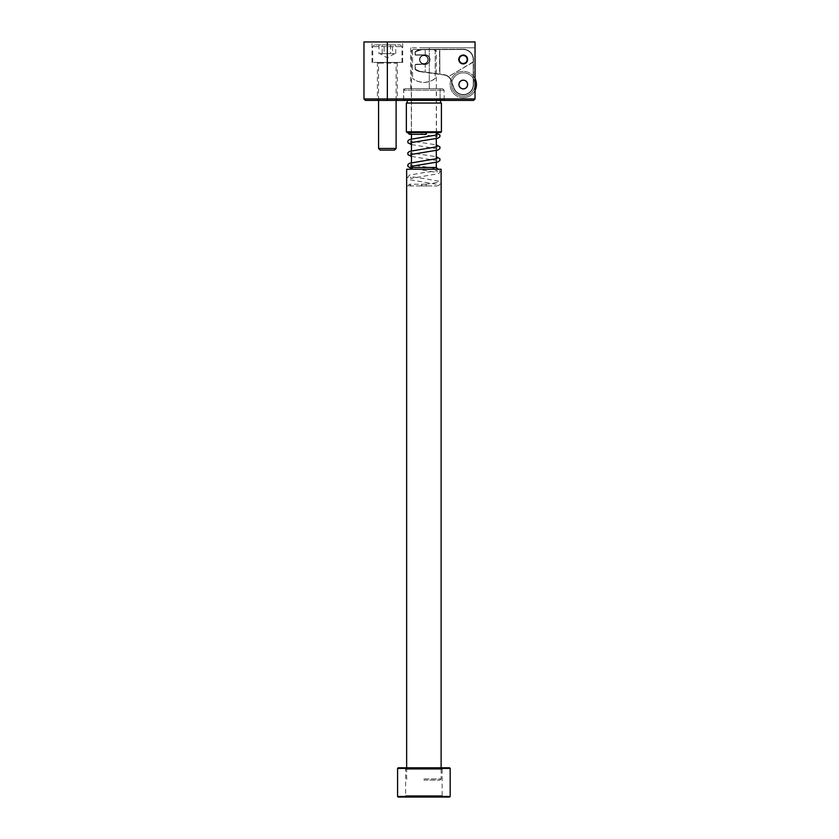 <?xml version="1.0" encoding="UTF-8"?>
<svg xmlns="http://www.w3.org/2000/svg" width="839" height="839" viewBox="0 0 839 839"><rect width="100%" height="100%" fill="white"/><g stroke="black" fill="none" stroke-linecap="round" stroke-linejoin="round"><path stroke-width="0.63" stroke-dasharray="4.2 3.15" d="M365.426 100.407L397.287 100.407L387.345 100.407L387.345 41.95L372.002 41.95L475.031 41.95L475.031 98.95L475.031 47.792L475.031 98.95L363.969 98.95M387.345 62.411L402.689 62.411L387.345 62.411M458.807 59.485A4.384 4.384 0 0 1 463.201 55.101A4.384 4.384 0 0 1 467.585 59.485A4.384 4.384 0 0 0 463.201 55.101A4.384 4.384 0 0 0 458.807 59.485A4.384 4.384 0 0 1 463.201 55.101A4.384 4.384 0 0 1 467.585 59.485A4.384 4.384 0 0 1 463.201 63.869A4.384 4.384 0 0 1 458.807 59.485A4.384 4.384 0 0 0 463.201 63.869A4.384 4.384 0 0 0 467.585 59.485A4.384 4.384 0 0 1 463.201 63.869A4.384 4.384 0 0 1 458.807 59.485A4.384 4.384 0 0 0 464.869 63.544A4.384 4.384 0 0 0 467.25 57.818A4.384 4.384 0 0 0 461.523 55.437A4.384 4.384 0 0 0 459.143 61.163A4.384 4.384 0 0 0 464.869 63.544M429.306 47.792L429.306 88.714L440.108 88.714L440.108 100.407L440.108 88.714L410.732 88.714L440.108 88.714L429.306 88.714L429.306 47.792L423.884 47.792L475.031 47.792L429.306 47.792M423.884 47.792L410.732 47.792L423.884 47.792M423.884 100.407L473.574 100.407L423.884 100.407M423.884 88.714L403.716 88.714L423.884 88.714M387.345 100.407L473.574 100.407L475.031 98.95M387.345 41.95L363.969 41.95M398.168 797.05L449.61 797.05M450.186 796.463L397.581 796.463M449.61 767.821L398.168 767.821M397.581 768.409L450.186 768.409M443.611 797.05L404.157 797.05L443.611 797.05L442.153 795.592L405.615 795.592L442.153 795.592L442.153 769.279L405.615 769.279L442.153 769.279L443.611 767.821L404.157 767.821L443.611 767.821M404.157 767.821L405.615 769.279L405.615 795.592L404.157 797.05M463.306 88.924A4.384 4.384 0 0 1 458.902 84.55A4.384 4.384 0 0 1 463.275 80.156A4.384 4.384 0 0 0 458.902 84.55A4.384 4.384 0 0 0 463.306 88.924A4.384 4.384 0 0 1 458.902 84.55A4.384 4.384 0 0 1 463.275 80.156A4.384 4.384 0 0 0 458.902 84.55A4.384 4.384 0 0 0 463.306 88.924A4.384 4.384 0 0 0 467.669 84.519A4.384 4.384 0 0 0 463.275 80.156A4.384 4.384 0 0 1 467.669 84.519A4.384 4.384 0 0 1 463.306 88.924A4.384 4.384 0 0 0 467.669 84.519A4.384 4.384 0 0 0 463.275 80.156A4.384 4.384 0 0 1 467.669 84.519A4.384 4.384 0 0 1 463.306 88.924A4.384 4.384 0 0 0 467.669 84.519A4.384 4.384 0 0 0 463.275 80.156A4.384 4.384 0 0 1 467.669 84.519A4.384 4.384 0 0 1 463.306 88.924A4.384 4.384 0 0 0 467.669 84.519A4.384 4.384 0 0 0 463.275 80.156A4.384 4.384 0 0 1 467.669 84.519A4.384 4.384 0 0 1 463.306 88.924M463.212 63.869A4.384 4.384 0 0 1 458.807 59.506A4.384 4.384 0 0 1 463.18 55.101A4.384 4.384 0 0 0 458.807 59.506A4.384 4.384 0 0 0 463.212 63.869A4.384 4.384 0 0 0 467.585 59.475A4.384 4.384 0 0 0 463.18 55.101A4.384 4.384 0 0 1 467.585 59.475A4.384 4.384 0 0 1 463.212 63.869A4.384 4.384 0 0 0 467.585 59.475A4.384 4.384 0 0 0 463.18 55.101A4.384 4.384 0 0 1 467.585 59.475A4.384 4.384 0 0 1 463.212 63.869M473.553 84.498A10.257 10.257 0 0 1 463.327 94.797A10.257 10.257 0 0 0 473.553 84.498A10.257 10.257 0 0 1 463.327 94.797A10.257 10.257 0 0 0 473.553 84.498L473.458 59.454L473.259 84.498A9.963 9.963 0 0 1 463.327 94.503A9.963 9.963 0 0 0 473.259 84.498A9.963 9.963 0 0 1 463.327 94.503A9.963 9.963 0 0 0 473.259 84.498L473.165 59.454L473.259 84.498L473.322 61.782L448.351 76.789L447.848 76.422L448.351 76.789A8.768 8.768 0 0 1 451.235 80.88L453.563 87.812L451.235 80.88A8.768 8.768 0 0 0 444.125 74.996L420.402 71.703L415.106 69.322L420.402 71.703L444.125 74.996A8.768 8.768 0 0 1 451.235 80.88A8.768 8.768 0 0 0 448.351 76.789L448.529 76.559A9.061 9.061 0 0 1 451.508 80.785A9.061 9.061 0 0 0 444.167 74.702L420.318 71.42L425.247 72.081L425.216 64.456A4.824 4.824 0 0 0 430.019 59.611A4.824 4.824 0 0 0 425.184 54.808L425.163 49.658L463.159 49.522A9.963 9.963 0 0 1 473.165 59.454A9.963 9.963 0 0 0 463.159 49.522L421.807 49.669L415.127 51.693L415.305 54.839L425.184 54.808L425.163 49.365L463.159 49.228L421.891 49.386L415.043 51.924L421.807 49.669L425.163 49.658L421.891 49.386L440.066 49.312L421.891 49.386A11.211 11.211 0 0 0 415.127 51.693L421.891 49.386A11.211 11.211 0 0 0 415.127 51.693L415.315 55.133L425.184 55.101L415.315 55.133L425.184 55.101L415.315 55.133L415.295 51.924A10.917 10.917 0 0 1 421.891 49.669A10.917 10.917 0 0 0 415.295 51.924L415.315 55.133L425.184 54.808A4.824 4.824 0 0 1 430.019 59.611A4.824 4.824 0 0 1 425.216 64.456L416.805 64.477A2.632 2.632 0 0 0 415.347 64.928L416.584 64.488L415.095 64.928L415.19 69.553A11.211 11.211 0 0 0 420.402 71.703A11.211 11.211 0 0 1 415.19 69.553A11.211 11.211 0 0 0 420.402 71.703A11.211 11.211 0 0 1 415.19 69.553L420.318 71.42L415.368 69.322A10.917 10.917 0 0 0 420.433 71.409L439.867 74.147L439.772 49.606L439.867 74.147L439.489 49.606L421.891 49.669L439.489 49.606L439.573 74.063L420.433 71.409A10.917 10.917 0 0 1 415.368 69.322L415.378 64.572L425.216 64.163L415.19 64.687A2.926 2.926 0 0 1 416.794 64.194L425.216 64.163L416.794 64.194A2.926 2.926 0 0 0 415.19 64.687A2.926 2.926 0 0 1 416.794 64.194A2.926 2.926 0 0 0 415.19 64.687L415.347 64.928A2.632 2.632 0 0 1 416.805 64.477L425.216 64.456A4.824 4.824 0 0 0 430.019 59.611A4.824 4.824 0 0 0 425.184 54.808A4.824 4.824 0 0 1 430.019 59.611A4.824 4.824 0 0 1 425.216 64.456L416.584 64.488L425.216 64.163A4.531 4.531 0 0 0 429.725 59.611A4.531 4.531 0 0 0 425.184 55.101A4.531 4.531 0 0 1 429.725 59.611A4.531 4.531 0 0 1 425.216 64.163A4.531 4.531 0 0 0 429.725 59.611A4.531 4.531 0 0 0 425.184 55.101A4.531 4.531 0 0 1 429.725 59.611A4.531 4.531 0 0 1 425.216 64.163A4.531 4.531 0 0 0 429.725 59.611A4.531 4.531 0 0 0 425.184 55.101A4.531 4.531 0 0 1 429.725 59.611A4.531 4.531 0 0 1 425.216 64.163A4.531 4.531 0 0 0 429.725 59.611A4.531 4.531 0 0 0 425.184 55.101A4.531 4.531 0 0 1 429.725 59.611A4.531 4.531 0 0 1 425.216 64.163L425.247 72.081L444.167 74.702A9.061 9.061 0 0 1 451.508 80.785L453.847 87.717A9.963 9.963 0 0 0 463.327 94.503A9.963 9.963 0 0 1 453.847 87.717A9.963 9.963 0 0 0 463.327 94.503A9.963 9.963 0 0 1 453.847 87.717L451.508 80.785A9.061 9.061 0 0 0 448.529 76.559L473.175 62.212L473.553 84.498M463.327 94.797A10.257 10.257 0 0 1 453.563 87.812A10.257 10.257 0 0 0 463.327 94.797A10.257 10.257 0 0 1 453.563 87.812A10.257 10.257 0 0 0 463.327 94.797A10.257 10.257 0 0 1 453.563 87.812A10.257 10.257 0 0 0 463.327 94.797A10.257 10.257 0 0 1 453.563 87.812A10.257 10.257 0 0 0 463.327 94.797M463.159 49.228A10.257 10.257 0 0 1 473.458 59.454A10.257 10.257 0 0 0 463.159 49.228A10.257 10.257 0 0 1 473.458 59.454A10.257 10.257 0 0 0 463.159 49.228L463.159 49.228M415.127 51.693A11.211 11.211 0 0 1 421.891 49.386L421.891 49.386A11.211 11.211 0 0 0 415.127 51.693L415.127 51.693M463.422 79.862A4.677 4.677 0 0 0 458.618 84.403A4.677 4.677 0 0 0 463.149 89.207A4.677 4.677 0 0 0 467.963 84.676A4.677 4.677 0 0 0 463.422 79.862M463.159 88.913A4.384 4.384 0 0 1 458.912 84.403A4.384 4.384 0 0 1 463.422 80.156A4.384 4.384 0 0 1 467.669 84.666A4.384 4.384 0 0 1 463.159 88.913A4.384 4.384 0 0 1 458.912 84.403A4.384 4.384 0 0 1 463.422 80.156A4.384 4.384 0 0 1 467.669 84.666A4.384 4.384 0 0 1 463.159 88.913M475.031 90.455A13.151 13.151 0 0 1 462.908 97.681A13.151 13.151 0 0 0 476.437 84.917A13.151 13.151 0 0 0 463.673 71.388A13.151 13.151 0 0 1 475.031 78.614M462.908 97.681A13.151 13.151 0 0 1 450.144 84.152A13.151 13.151 0 0 1 463.673 71.388A13.151 13.151 0 0 0 450.144 84.152A13.151 13.151 0 0 0 462.908 97.681A13.151 13.151 0 0 1 450.144 84.152A13.151 13.151 0 0 1 463.673 71.388A13.151 13.151 0 0 0 450.144 84.152A13.151 13.151 0 0 0 462.908 97.681M423.884 780.113L439.961 780.113L423.884 780.113M423.884 778.949L441.125 778.949L423.884 778.949M441.125 169.237L406.642 169.237M419.5 59.632A4.384 4.384 0 0 0 423.884 64.016A4.384 4.384 0 0 0 428.268 59.632A4.384 4.384 0 0 1 423.884 64.016A4.384 4.384 0 0 1 419.5 59.632A4.384 4.384 0 0 1 423.884 55.248A4.384 4.384 0 0 1 428.268 59.632A4.384 4.384 0 0 0 423.884 55.248A4.384 4.384 0 0 0 419.5 59.632A4.384 4.384 0 0 0 423.884 64.016A4.384 4.384 0 0 0 428.268 59.632A4.384 4.384 0 0 0 423.884 55.248A4.384 4.384 0 0 0 419.5 59.632A4.384 4.384 0 0 0 423.884 64.016A4.384 4.384 0 0 0 428.268 59.632A4.384 4.384 0 0 0 423.884 55.248A4.384 4.384 0 0 0 419.5 59.632M435.2 78.289C433.05 80.544 429.274 81.928 423.884 82.432C418.504 81.928 414.728 80.554 412.568 78.289A17.535 17.535 0 0 0 435.2 78.289L435.2 50.864L436.311 50.864L433.574 49.407L435.2 50.864L435.2 78.289C433.05 80.544 429.274 81.928 423.884 82.432C418.504 81.928 414.728 80.554 412.568 78.289A17.535 17.535 0 0 0 435.2 78.289M423.884 169.237L438.063 169.237L423.884 169.237M412.568 50.864L412.568 78.289L412.568 50.864L411.467 50.864L414.193 49.407L434.843 49.407L414.193 49.407L412.568 50.864M414.193 49.407L412.924 49.407L414.193 49.407M419.888 59.632A3.996 3.996 0 0 0 423.884 63.628A3.996 3.996 0 0 0 427.88 59.632A3.996 3.996 0 0 0 423.884 55.636A3.996 3.996 0 0 0 419.888 59.632A3.996 3.996 0 0 0 423.884 63.628A3.996 3.996 0 0 0 427.88 59.632A3.996 3.996 0 0 0 423.884 55.636A3.996 3.996 0 0 0 419.888 59.632M461.031 81.236A3.996 3.996 0 0 1 466.589 82.285A3.996 3.996 0 0 1 465.54 87.833A3.996 3.996 0 0 1 459.992 86.795A3.996 3.996 0 0 1 461.031 81.236A3.996 3.996 0 0 1 466.589 82.285A3.996 3.996 0 0 1 465.54 87.833A3.996 3.996 0 0 1 459.992 86.795A3.996 3.996 0 0 1 461.031 81.236M460.81 80.922A4.384 4.384 0 0 1 466.904 82.054A4.384 4.384 0 0 1 465.771 88.158A4.384 4.384 0 0 1 459.667 87.015A4.384 4.384 0 0 1 460.81 80.922A4.384 4.384 0 0 1 466.904 82.054A4.384 4.384 0 0 1 465.771 88.158A4.384 4.384 0 0 1 459.667 87.015A4.384 4.384 0 0 1 460.81 80.922M461.67 55.794A3.996 3.996 0 0 0 459.51 61.016A3.996 3.996 0 0 0 464.722 63.177A3.996 3.996 0 0 0 466.883 57.964A3.996 3.996 0 0 0 461.67 55.794M467.585 59.485A4.384 4.384 0 0 0 467.25 57.818M407.681 103.04L440.548 103.04L407.681 103.04M407.681 100.114L440.548 100.114L407.681 100.114M407.083 132.562L440.695 132.562M441.419 131.828L406.349 131.828M405.688 88.714L442.593 88.714L405.688 88.714M443.527 90.182L403.685 90.182L443.527 90.182M436.112 88.714L411.32 88.714L436.112 88.714M436.112 132.562L411.32 132.562L436.112 132.562M443.611 100.114L403.601 100.114L443.611 100.114M406.349 103.04L441.419 103.04M433.941 132.562L421.325 132.562L421.377 134.303L421.881 132.562L411.173 132.562L436.311 132.992M426.443 132.562L425.887 132.562C426.076 134.628 426.254 134.628 426.443 132.562L421.577 132.562M425.887 185.954L421.881 185.954C421.692 183.898 421.514 183.898 421.325 185.954L407.66 185.954L426.443 185.954L425.939 184.223L425.887 185.954L436.7 185.954L426.443 185.954L425.939 184.223C436.878 182.808 437.727 181.979 437.119 182.21L437.077 184.36L409.852 179.724L407.66 177.417L409.484 175.12L423.653 172.635C437.958 170.873 437.203 170.17 437.119 170.338L437.077 172.488L411.288 168.251M436.7 185.954L436.878 185.954C439.615 185.272 440.643 184.129 439.951 182.535L438.283 181.056L424.115 178.571C409.81 176.809 410.565 176.106 410.649 176.274L410.691 178.424L437.916 173.788L439.342 173.054L440.108 171.492L438.409 169.237M421.881 185.954C421.692 183.898 421.514 183.898 421.325 185.954L421.881 185.954M390.575 44.876L390.575 53.644L380.015 53.644L382.175 53.644L382.175 44.876L395.746 44.876L382.175 44.876M375.453 44.876L400.213 44.876L375.453 44.876M396.134 62.411L377.854 62.411L396.134 62.411M394.498 150.097L380.203 150.097M396.113 148.472L378.578 148.472M373.837 62.411L401.965 62.411L373.837 62.411M390.575 53.644L382.175 53.644M378.955 44.876L378.955 53.644L394.687 53.644L392.516 53.644L392.516 44.876M378.955 53.644L384.126 53.644L384.126 44.876M384.126 53.644L392.516 53.644M395.746 53.644L395.746 44.876M463.275 79.862A4.677 4.677 0 0 0 458.618 84.55A4.677 4.677 0 0 0 463.306 89.217A4.677 4.677 0 0 1 458.618 84.55A4.677 4.677 0 0 1 463.275 79.862A4.677 4.677 0 0 0 458.618 84.55A4.677 4.677 0 0 0 463.306 89.217A4.677 4.677 0 0 1 458.618 84.55A4.677 4.677 0 0 1 463.275 79.862A4.677 4.677 0 0 1 467.963 84.519A4.677 4.677 0 0 1 463.306 89.217A4.677 4.677 0 0 0 467.963 84.519A4.677 4.677 0 0 0 463.275 79.862A4.677 4.677 0 0 1 467.963 84.519A4.677 4.677 0 0 1 463.306 89.217A4.677 4.677 0 0 0 467.963 84.519A4.677 4.677 0 0 0 463.275 79.862M463.18 54.808A4.677 4.677 0 0 0 458.524 59.506A4.677 4.677 0 0 0 463.212 64.163A4.677 4.677 0 0 1 458.524 59.506A4.677 4.677 0 0 1 463.18 54.808A4.677 4.677 0 0 1 467.868 59.475A4.677 4.677 0 0 1 463.212 64.163A4.677 4.677 0 0 0 467.868 59.475A4.677 4.677 0 0 0 463.18 54.808M415.022 54.839L425.184 54.808L415.022 54.839L415.011 51.924L415.022 54.839M448.351 76.789A8.768 8.768 0 0 1 451.235 80.88A8.768 8.768 0 0 0 448.351 76.789M444.125 74.996A8.768 8.768 0 0 1 451.235 80.88A8.768 8.768 0 0 0 444.125 74.996L444.125 74.996M415.074 69.322L415.053 64.928L415.074 69.322M463.631 72.846A11.694 11.694 0 0 1 474.979 84.875A11.694 11.694 0 0 1 462.95 96.223A11.694 11.694 0 0 0 474.979 84.875A11.694 11.694 0 0 0 463.631 72.846A11.694 11.694 0 0 0 451.602 84.194A11.694 11.694 0 0 0 462.95 96.223A11.694 11.694 0 0 1 451.602 84.194A11.694 11.694 0 0 1 463.631 72.846M436.311 167.485L411.467 167.485M400.864 46.627L372.736 46.627L400.864 46.627M379.238 63.145L396.113 63.145L379.238 63.145M402.689 62.411L402.689 41.95M410.732 47.792L410.732 88.714M403.716 88.714L403.716 100.407M397.287 62.411L397.287 100.407M377.414 62.411L377.414 100.407M372.002 62.411L372.002 41.95M439.961 780.113L441.125 778.949L441.125 767.821M436.311 162.367L436.311 158.749M436.311 150.496L436.311 146.877M436.311 138.634L436.311 135.016M436.311 132.562L436.311 50.864L434.843 49.407M406.642 767.821L406.642 778.949L407.806 780.113M411.467 166.279L411.467 162.661M411.467 154.407L411.467 150.789M411.467 142.546L411.467 138.928M411.467 134.303L411.467 50.864L412.924 49.407M442.593 88.714L444.083 90.182L444.167 100.114M411.32 132.562L411.32 88.714M405.174 88.714L403.685 90.182L403.601 100.114M436.448 132.562L436.448 88.714M437.119 134.743L437.077 136.893L421.377 134.303L409.411 134.303L411.173 132.562M410.691 166.562L410.649 164.413C410.565 164.234 409.81 164.937 424.115 166.709L436.804 168.712M410.691 154.691L410.649 152.541C410.565 152.373 409.81 153.076 424.115 154.837L436.311 156.725M411.467 156.432L437.077 160.627L437.119 158.477M410.691 142.829L410.649 140.679C410.565 140.501 409.81 141.204 424.115 142.976L436.311 144.864M411.467 144.56L437.077 148.755L437.119 146.605M423.181 164.371L424.115 164.245M424.922 160.616L425.918 160.49M423.181 152.499L424.115 152.383M424.922 148.744L425.918 148.629M423.181 140.637L424.115 140.512M424.922 136.883L425.918 136.757M411.173 185.954L409.411 184.223L421.598 184.223M407.66 185.954L409.411 184.223L425.939 184.223M394.687 53.644L387.345 57.881L380.015 53.644M401.965 62.411L401.965 46.627L400.213 44.876M378.578 100.407L378.578 63.145L377.854 62.411M396.113 100.407L396.113 63.145L396.847 62.411M372.736 62.411L372.736 46.627L374.488 44.876"/><path stroke-width="1.26" d="M458.807 59.485A4.384 4.384 0 0 1 463.201 55.101A4.384 4.384 0 0 1 467.585 59.485A4.384 4.384 0 0 1 463.201 63.869A4.384 4.384 0 0 1 461.523 55.437A4.384 4.384 0 0 1 467.25 57.818M475.031 98.95L475.031 41.95L363.969 41.95L363.969 98.95L475.031 98.95L473.574 100.407L365.426 100.407L363.969 98.95M450.186 796.463L449.61 797.05L398.168 797.05L397.581 796.463L450.186 796.463L450.186 768.409L397.581 768.409L397.581 796.463M397.581 768.409L398.168 767.821L449.61 767.821L450.186 768.409M475.031 78.614A13.151 13.151 0 0 1 475.031 90.455M406.642 767.821L406.642 169.237L441.125 169.237L441.125 767.821M461.67 55.794A3.996 3.996 0 0 0 459.51 61.016A3.996 3.996 0 0 0 464.722 63.177A3.996 3.996 0 0 0 466.883 57.964A3.996 3.996 0 0 0 461.67 55.794M464.869 63.544A4.384 4.384 0 0 0 467.585 59.485M440.695 132.562L407.083 132.562L406.349 131.828L441.419 131.828L440.695 132.562M441.419 131.828L441.419 103.04L406.349 103.04L406.349 131.828M425.887 132.562C426.076 134.628 426.254 134.628 426.443 132.562L426.443 132.562M396.113 148.472L378.578 148.472L380.203 150.097L394.498 150.097L396.113 148.472L396.113 100.407M387.345 100.407L387.345 41.95M409.705 169.237L411.467 167.485L436.311 167.485L436.311 162.367M436.311 158.749L436.311 150.496M436.311 146.877L436.311 138.634M436.311 135.016L436.311 132.562M411.467 167.485L411.467 166.279M411.467 162.661L411.467 154.407M411.467 150.789L411.467 142.546M411.467 138.928L411.467 134.303M436.311 167.485L438.063 169.237M440.548 103.04L440.548 100.407M407.219 103.04L407.219 100.407M426.17 134.303L409.411 134.303L407.66 132.562M436.804 168.712L438.409 169.237M424.922 160.616L409.484 163.248L407.817 164.738L407.943 166.531L411.288 168.251M436.311 156.725L439.951 158.802L439.825 160.606L437.916 161.927L410.869 166.395M424.922 148.744L409.484 151.387L407.817 152.866L407.943 154.67L411.467 156.432M436.311 144.864L439.951 146.93L439.825 148.734L437.916 150.055L410.869 154.523M424.922 136.883L409.484 139.515L407.817 141.004L407.943 142.798L411.467 144.56M436.311 132.992L439.972 135.1L439.825 136.862L437.801 138.225L410.869 142.661M425.918 160.49L436.962 158.623M425.918 148.629L436.962 146.752M425.918 136.757L436.962 134.89M378.578 148.472L378.578 100.407"/></g></svg>
